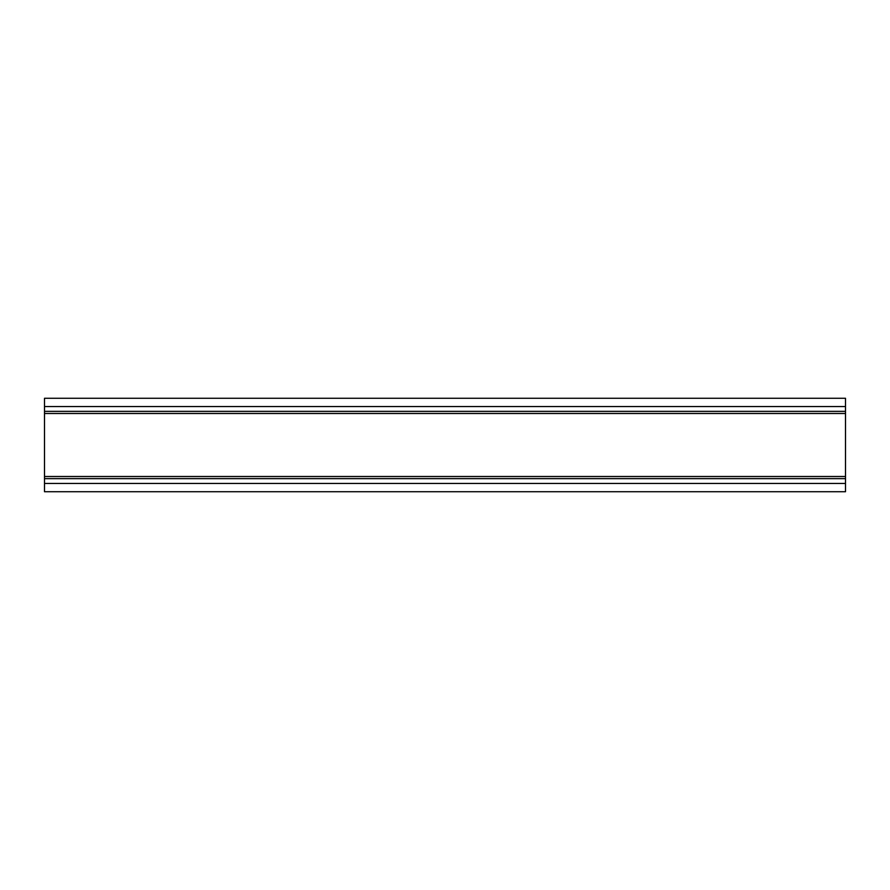 <?xml version="1.0" encoding="UTF-8"?>
<svg xmlns="http://www.w3.org/2000/svg" width="890" height="890" viewBox="0 0 890 890"><rect width="100%" height="100%" fill="white"/><g stroke="black" fill="none" stroke-linecap="round" stroke-linejoin="round"><path stroke-width="1.33" d="M845.5 398.275L44.5 398.275L44.5 406.552L845.5 406.552L845.5 398.275M845.5 406.552L845.5 411.358L44.5 411.358L44.5 406.552M44.5 478.642L845.5 478.642L845.5 491.725L44.5 491.725L44.5 411.358M44.5 476.506L845.5 476.506L845.5 413.494L44.5 413.494M845.5 411.358L845.5 413.494M845.5 476.506L845.5 478.642M845.5 483.448L44.5 483.448"/></g></svg>
